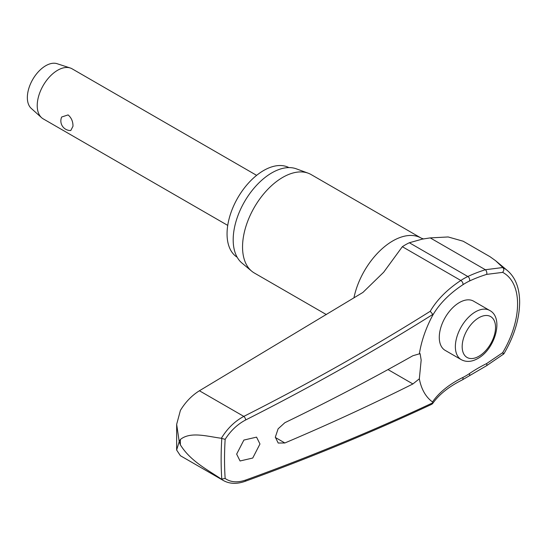 <?xml version="1.0" encoding="UTF-8"?>
<svg xmlns="http://www.w3.org/2000/svg" width="547" height="547" viewBox="0 0 547 547"><rect width="100%" height="100%" fill="white"/><g stroke="black" fill="none" stroke-linecap="round" stroke-linejoin="round"><path stroke-width="0.82" d="M432.862 402.715L432.855 402.777A2141.601 1145.903 -176.6 0 1 245.685 480.047C237.514 482.844 230.663 482.324 225.152 478.481A329.561 190.274 -60 0 1 224.53 459.268A329.561 190.274 -60 0 1 225.152 439.337C230.663 430.715 237.514 424.253 245.685 419.952A2141.601 1320.786 -3.6 0 0 432.855 314.402L432.506 315.66A130.241 80.327 176.4 0 1 462.899 284.734A2.892 1.545 -123.4 0 0 463.015 283.927A2.892 1.545 -123.4 0 0 460.827 280.474A132.887 81.954 -3.6 0 0 430.236 311.284L432.862 314.463M244.885 481.401A2.892 1.532 -109.9 0 0 244.94 481.387C310.299 457.709 372.63 431.98 431.939 404.199L432.855 402.777L432.506 401.956A79.554 45.927 -60 0 1 419.337 378.811L412.896 383.953A2142.298 1200.48 -178.6 0 1 284.871 442.974L278.204 443.036L275.319 437.169L278.115 428.821L284.871 422.694A2142.298 1272.172 -1.5 0 0 412.896 355.728L420.11 353.636L421.169 360.09L419.337 378.811M225.152 478.481L221.357 479.117C207.375 469.606 190.431 461.142 180.373 444.827L179.211 441.6L176.633 450.031L180.407 455.726L223.484 480.581C229.665 483.951 236.817 484.218 244.94 481.387L244.94 481.387A2.892 1.532 -109.9 0 0 245.685 480.047M486.502 365.765L503.814 353.923C514.125 336.412 519.411 319.216 519.65 302.32C519.575 288.187 515.534 277.637 507.527 270.662A72.163 41.661 120 0 0 503.001 267.674L495.568 260.68L490.071 256.741L463.172 241.22L448.164 236.96L430.229 237.897L422.387 239.094L409.341 242.752A60.963 35.199 120 0 0 402.339 246.704L383.673 272.242L362.921 292.426L199.416 390.763L243.812 416.39C234.766 421.245 227.278 428.54 221.357 438.277L221.802 438.434A331.967 191.662 120 0 0 221.132 459.268A331.967 191.662 120 0 0 221.802 479.329M176.64 450.031L176.66 424.342L180.407 410.394C185.501 402.024 191.84 395.481 199.416 390.763M237.166 257.234A51.767 29.887 -60 0 1 227.053 233.904A51.767 29.887 -60 0 1 249.247 182.24A51.767 29.887 -60 0 1 288.912 167.601M326.361 314.587L254.314 272.994A56.82 32.806 -60 0 1 251.634 271.121A56.82 32.806 -60 0 1 242.547 246.977A56.82 32.806 -60 0 1 265.521 191.785A56.82 32.806 -60 0 1 308.173 173.187A56.82 32.806 -60 0 1 311.14 174.575L421.19 238.109A56.82 32.806 -60 0 0 382.312 248.57A56.82 32.806 -60 0 0 353.93 297.903M308.173 173.187L296.31 168.825A54.659 31.555 120 0 0 255.285 186.718A54.659 31.555 120 0 0 233.186 239.805A54.659 31.555 120 0 0 241.924 263.025L251.634 271.121M259.969 443.993L252.741 458.037L240.065 460.977L236.653 454.119L243.88 440.068L256.557 437.135L259.969 443.993M221.357 438.277C207.375 436.451 190.431 431.262 180.373 439.494L179.211 441.6L176.66 424.342M503.001 353.512C504.163 354.251 504.06 353.971 502.679 352.671L486.625 363.584A130.241 81.77 -4.8 0 0 469.435 373.594A56.915 32.861 -60 0 1 462.899 377.451A130.241 69.688 3.4 0 0 432.506 401.956M461.244 359.652L445.162 350.367A28.41 16.403 -60 0 1 439.275 337.362A28.41 16.403 -60 0 1 451.678 308.768A28.41 16.403 -60 0 1 473.572 301.158L489.654 310.443A28.41 16.403 120 0 0 475.452 311.852A28.41 16.403 120 0 0 455.364 346.648A28.41 16.403 120 0 0 461.244 359.652C466.283 362.312 471.822 361.923 477.859 358.49C494.987 349.321 504.231 317.848 489.654 310.443M256.632 175.355L72.101 68.819A28.895 16.683 120 0 0 70.242 67.992A28.895 16.683 120 0 0 48.704 77.797A28.895 16.683 120 0 0 37.223 105.633A28.895 16.683 120 0 0 41.565 117.667A28.895 16.683 120 0 0 43.206 118.863L227.737 225.398M72.977 126.275L70.775 130.528A9.634 9.634 0 0 1 61.674 117.01L68.101 114.911C71.418 117.762 73.045 121.55 72.977 126.275M70.242 67.992L57.066 63.691A26.003 15.015 120 0 0 37.681 72.525A26.003 15.015 120 0 0 27.35 97.571A26.003 15.015 120 0 0 31.254 108.402L41.565 117.667M225.152 439.337L221.802 438.434M221.357 479.117L223.484 480.581M503.001 267.674L503.801 269.363L503.732 270.485L502.679 272.372A67.917 39.213 -60 0 1 517.578 303.92A67.917 39.213 -60 0 1 502.679 352.671M462.899 284.734A56.915 32.861 -60 0 1 469.435 281.042A130.241 67.985 -175.6 0 1 486.625 274.389L502.679 272.372M502.837 267.524L485.367 269.733A132.887 69.366 4.4 0 0 467.829 276.515A60.963 35.199 120 0 0 460.827 280.474L402.339 246.704M419.337 354.005A79.554 45.927 -60 0 1 432.506 315.66M486.625 274.389A2.892 1.497 -107.4 0 0 486.844 273.514A2.892 1.497 -107.4 0 0 485.367 269.733L430.229 237.897M469.435 281.042A2.892 1.812 -115.2 0 0 469.682 280.153A2.892 1.812 -115.2 0 0 467.829 276.515L409.341 242.752M462.899 377.451A2.892 1.785 63.6 0 1 463.015 378.524A2.892 1.785 63.6 0 1 462.256 379.933L486.461 365.786A2.892 1.197 63.7 0 1 486.461 365.786A2.892 1.197 63.7 0 0 486.844 364.596A2.892 1.197 63.7 0 0 486.625 363.584M469.435 373.594A2.892 1.511 55.6 0 1 469.682 374.592A2.892 1.511 55.6 0 1 469.271 375.796M180.373 444.827A339.851 196.216 -60 0 1 180.366 442.167A339.851 196.216 -60 0 1 180.373 439.494M388.001 369.574L412.896 383.953M462.174 346.648A23.596 13.62 120 0 0 478.857 356.282A23.596 13.62 120 0 0 495.541 327.386A23.596 13.62 120 0 0 478.857 317.752A23.596 13.62 120 0 0 462.174 346.648M430.236 311.284A2138.715 1319.008 176.4 0 1 243.812 416.39A2.892 1.299 63.2 0 1 245.685 419.952M284.871 442.974L275.326 437.463M432.547 403.686C438.899 394.585 448.8 386.667 462.256 379.933M423.597 238.977L421.19 238.109M507.527 270.662L495.561 260.687"/></g></svg>
